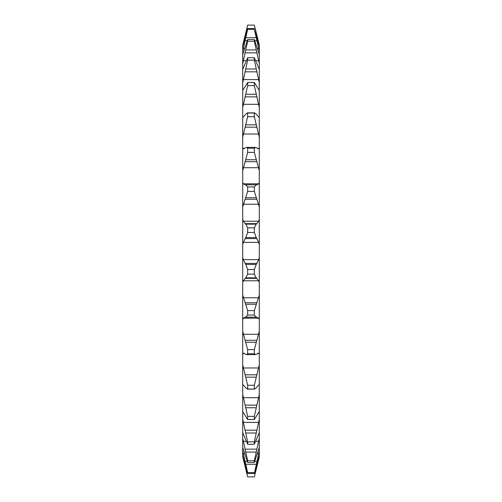 <?xml version="1.0" encoding="UTF-8"?>
<svg xmlns="http://www.w3.org/2000/svg" width="502" height="502" viewBox="0 0 502 502"><rect width="100%" height="100%" fill="white"/><g stroke="black" fill="none" stroke-linecap="round" stroke-linejoin="round"><path stroke-width="0.75" d="M254.338 476.9L247.662 476.9L242.704 456.701L247.662 476.887L254.338 476.887L259.296 457.09L259.296 107.541L254.338 85.622L247.662 85.622L242.711 107.516M259.296 447.395L254.338 462.467L247.662 462.467L242.704 447.395L242.704 438.221L247.662 460.798L254.338 460.798L259.296 438.221M259.296 432.567L254.338 444.27L247.662 444.27L242.704 432.567L242.704 419.208L247.662 441.835L254.338 441.835L259.296 419.208M259.264 411.565L254.338 419.49L247.662 419.49L242.704 411.565L242.704 394.459L247.662 416.378L254.338 416.378L259.289 394.509M259.296 107.541L259.296 82.792L254.338 60.165L247.662 60.165L242.704 82.792L242.704 69.433L247.662 57.73L254.338 57.73L259.296 69.433L259.296 44.91L254.338 25.1L247.662 25.1L242.704 45.299L246.815 28.532M259.296 63.779L254.338 41.202L247.662 41.202L242.704 63.779L242.704 54.605L247.662 39.532L254.338 39.532L259.296 54.605M259.296 82.792L259.296 69.433M255.562 469.251L256.227 469.251L259.296 456.701M259.296 455.527L254.338 473.468L259.296 450.865M254.338 462.467L254.338 460.798M254.338 444.27L254.338 441.835M254.338 419.49L254.338 416.378M258.706 384.921L259.296 385.09L258.706 384.921L256.227 387.902L254.338 388.975L254.338 385.285L259.296 364.828M247.248 389.138L254.784 389.138L247.662 388.975L247.662 385.285L254.338 385.285M259.296 354.048L258.706 353.295L255.449 354.644L254.338 353.753L254.338 349.618L259.296 331.326M257.651 353.295L258.141 353.188M259.296 319.498L258.706 318.18L256.936 317.164L244.976 317.164M256.227 317.201L254.338 315.043L254.338 310.594L259.296 295.082M259.296 282.62L258.706 280.781L256.227 277.844L254.338 274.142L254.338 269.543L256.227 264.435L258.706 259.634L259.296 257.338M259.296 244.662L258.706 242.366L256.227 237.565L254.338 232.457L254.338 227.858L256.227 224.156L258.706 221.219L259.296 219.38M259.296 206.918L254.338 191.406L254.338 186.957L256.227 184.799L257.024 184.836M256.936 184.836L258.706 183.82L259.296 182.502M254.338 191.406L247.662 191.406L242.704 206.918L242.704 182.502L243.294 183.82L245.064 184.836L256.227 184.799M259.296 170.674L254.338 152.382L254.338 148.247L255.449 147.356L258.706 148.705L259.296 147.952M258.141 148.812L257.651 148.705M259.296 137.171L254.338 116.715L254.338 113.025L254.784 112.862M258.706 117.079L259.296 116.91L258.706 117.079L256.227 114.098L254.338 113.025L247.662 113.025L247.662 116.715L242.704 137.171L242.704 116.91L243.294 117.079L245.773 114.098L247.662 113.025L247.216 112.862L254.752 112.862M254.338 85.622L254.338 82.51L259.264 90.435M254.338 60.165L254.338 57.73M254.338 41.202L254.338 39.532M259.296 51.135L254.338 29.38L259.296 46.473M254.338 473.468L247.662 473.468L247.662 472.62L254.338 472.62M247.662 462.467L247.662 460.798M247.662 444.27L247.662 441.835M247.662 419.49L247.662 416.378M254.338 353.753L247.662 353.753L247.662 349.618L254.338 349.618M254.338 315.043L247.662 315.043L247.662 310.594L254.338 310.594M254.338 274.142L247.662 274.142L247.662 269.543L254.338 269.543M254.338 232.457L247.662 232.457L247.662 227.858L254.338 227.858M247.662 191.406L247.662 186.957L254.338 186.957M254.338 152.382L247.662 152.382L247.662 148.247L254.338 148.247M254.338 116.715L247.662 116.715M247.662 85.622L247.662 82.51L254.338 82.51M247.662 60.165L247.662 57.73M247.662 41.202L247.662 39.532M254.338 29.38L247.662 29.38L247.662 28.532L254.338 28.532M247.662 473.468L242.704 455.527L242.704 450.865L247.662 472.62M242.736 411.565L242.704 419.208M243.294 384.921L242.704 385.09L243.294 384.921L245.773 387.902L247.662 388.975L247.216 389.138M242.704 394.459L242.704 364.828L247.662 385.285M247.662 353.753L246.551 354.644L243.294 353.295L242.704 354.048L242.704 331.326L247.662 349.618M243.859 353.188L244.348 353.295M247.662 315.043L245.773 317.201M245.064 317.164L243.294 318.18L242.704 319.498L242.704 295.082L247.662 310.594M247.662 274.142L245.773 277.844L243.294 280.781L242.704 282.62L242.704 257.338L243.294 259.634L245.773 264.435L247.662 269.543M247.662 232.457L245.773 237.565L243.294 242.366L242.704 244.662L242.704 219.38L243.294 221.219L245.773 224.156L247.662 227.858M245.773 184.799L247.662 186.957M247.662 152.382L242.704 170.674L242.704 147.952L243.859 148.812M244.348 148.705L243.294 148.705L246.551 147.356L247.662 148.247M242.736 90.435L242.704 116.91L243.294 117.079M242.704 82.792L242.704 90.435L247.662 82.51M247.662 29.38L242.704 51.135L242.704 46.473L247.662 28.532M242.704 456.701L242.704 455.527M242.704 450.865L242.704 447.395M242.704 438.221L242.704 432.567M242.704 364.828L242.704 354.048M242.704 331.326L242.704 319.498M242.704 295.082L242.704 282.62M242.704 257.338L242.704 244.662M242.704 219.38L242.704 206.918M242.704 182.502L242.704 170.674M242.704 147.952L242.704 137.171M242.704 69.433L242.704 63.779M242.704 54.605L242.704 51.135M242.704 46.473L242.704 45.299M259.296 45.299L254.338 25.113L247.662 25.1M245.773 452.082L256.227 452.082M245.773 433.013L256.227 433.013M245.773 407.749L256.227 407.749M245.773 32.749L246.438 32.749M255.562 32.749L256.227 32.749M245.064 35.604L245.673 35.604M256.327 35.604L256.936 35.604M243.294 42.833L243.734 42.833M258.266 42.833L258.706 42.833M243.294 48.33L244.8 48.33M257.2 48.33L258.706 48.33M245.064 40.649L247.21 40.649M254.79 40.649L256.936 40.649M245.773 37.706L256.227 37.706M243.294 60.729L246.2 60.729M255.8 60.729L258.706 60.729M245.064 52.861L256.936 52.861M245.773 49.918L256.227 49.918M243.294 79.605L258.706 79.605M245.064 71.817L256.936 71.817M245.773 68.987L256.227 68.987M243.294 104.316L258.706 104.316M245.064 96.873L256.936 96.873M245.773 94.25L256.227 94.25M243.294 134.028L258.706 134.028M245.064 127.182L256.936 127.182M245.773 124.847L256.227 124.847M245.88 184.799L256.12 184.799M243.294 183.82L258.706 183.82M243.294 167.718L258.706 167.718M245.064 161.707L256.936 161.707M245.773 159.749L256.227 159.749M245.773 224.156L256.227 224.156M245.064 223.654L256.936 223.654M243.294 221.219L258.706 221.219M243.294 204.245L258.706 204.245M245.064 199.275L256.936 199.275M245.773 197.75L256.227 197.75M245.773 264.435L256.227 264.435M245.064 263.399L256.936 263.399M243.294 259.634L258.706 259.634M243.294 242.366L258.706 242.366M245.064 238.601L256.936 238.601M245.773 237.565L256.227 237.565M245.773 304.25L256.227 304.25M245.064 302.725L256.936 302.725M243.294 297.755L258.706 297.755M243.294 280.781L258.706 280.781M245.064 278.346L256.936 278.346M245.773 277.844L256.227 277.844M245.773 342.251L256.227 342.251M245.064 340.293L256.936 340.293M243.294 334.282L258.706 334.282M243.294 318.18L258.706 318.18M245.88 317.201L256.12 317.201M245.773 377.153L256.227 377.153M245.064 374.818L256.936 374.818M243.294 367.972L258.706 367.972M245.064 405.127L256.936 405.127M243.294 397.684L258.706 397.684M245.064 430.183L256.936 430.183M243.294 422.395L258.706 422.395M245.064 449.139L256.936 449.139M243.294 441.271L246.2 441.271M255.8 441.271L258.706 441.271M245.773 464.294L256.227 464.294M245.064 461.351L247.21 461.351M254.79 461.351L256.936 461.351M243.294 453.67L244.8 453.67M257.2 453.67L258.706 453.67M245.773 469.251L246.438 469.251M245.064 466.396L245.673 466.396M256.327 466.396L256.936 466.396M243.294 459.167L243.734 459.167M258.266 459.167L258.706 459.167M246.551 147.356L255.449 147.356M246.551 354.644L255.449 354.644"/></g></svg>
